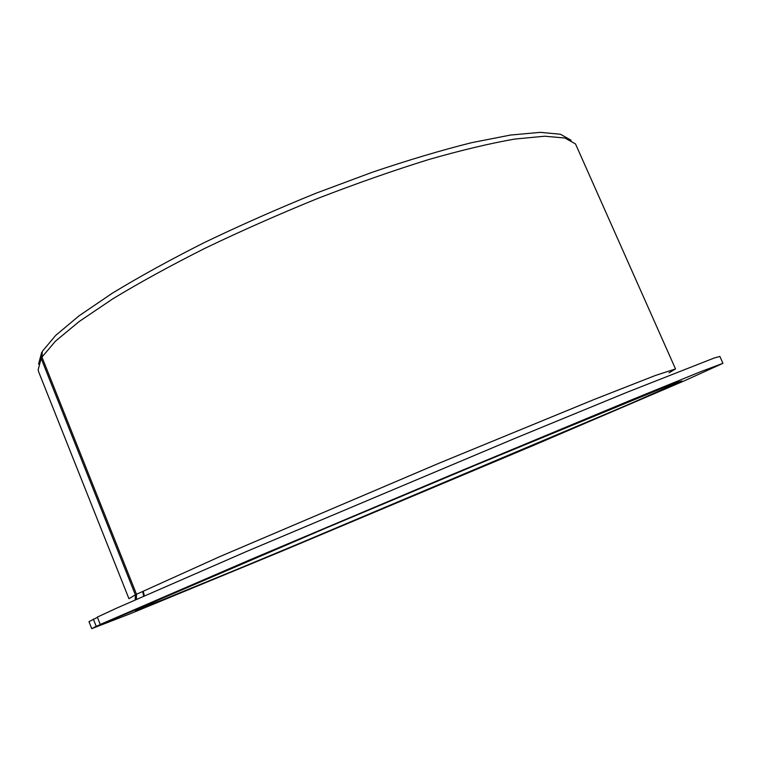 <?xml version="1.0" encoding="UTF-8"?>
<svg xmlns="http://www.w3.org/2000/svg" width="761" height="761" viewBox="0 0 761 761"><rect width="100%" height="100%" fill="white"/><g stroke="black" fill="none" stroke-linecap="round" stroke-linejoin="round"><path stroke-width="1.14" d="M143.287 591.506L144.295 595.825M136.99 609.171L325.432 528.286L476.481 464.771L675.473 382.754L682.027 381.071L637.718 400.609L267.434 556.957L136.4 610.56L134.649 610.236L135.839 609.675M100.243 624.448L249.96 559.811L450.702 475.102L630.84 400.143L700.567 371.729L722.95 363.311L719.887 356.452L714.246 357.993L627.34 392.162L514.303 438.631L246.564 551.478L116.956 608.01L97.332 617.095L100.243 624.448L136.229 609.513M136.4 599.316L136.504 594.274L41.95 357.09L42.293 351.401L55.639 335.449L78.982 315.891L112.152 293.318C138.892 277.014 169.484 260.157 203.929 242.769C239.981 225.446 277.251 208.961 315.748 193.323L372.158 172.29C408.514 160.019 441.713 150.136 471.753 142.649L510.564 135.049L540.281 132.347L560.429 134.25L571.13 140.233M142.716 591.792L143.658 596.101M135.163 599.868L135.372 594.845L41.151 358.441L41.627 352.543L38.573 364.1M722.95 363.311L685.014 380.538L534.403 445.023L282.065 551.097L130.607 613.594L91.729 628.653L88.98 621.661L97.437 617.352M91.729 628.653L96.19 626.313L93.327 619.064M96.19 626.313L134.649 610.236M41.95 357.09L55.486 341.156L79.106 321.58L112.657 298.911C139.691 282.531 170.626 265.579 205.451 248.057C241.893 230.593 279.544 213.965 318.431 198.164C357.08 183.249 393.827 170.378 428.671 159.553C461.585 150.145 490.312 143.315 514.845 139.054L544.686 136.219L564.871 138.007L575.506 143.924L675.521 368.942L669.052 372.814M135.372 594.845L128.942 598.698L38.754 372.091L38.155 369.798L41.151 358.441M42.236 352.314L41.627 352.543M143.953 593.637L143.353 593.846M136.504 594.274L219.729 556.652L439.021 463.221L594.303 399.42L655.392 375.477L675.521 368.942M676.358 382.403L664.886 388.424L631.392 403.225L387.587 506.74L210.768 580.339L168.98 597.366L144.714 606.802L137.979 608.724"/></g></svg>
